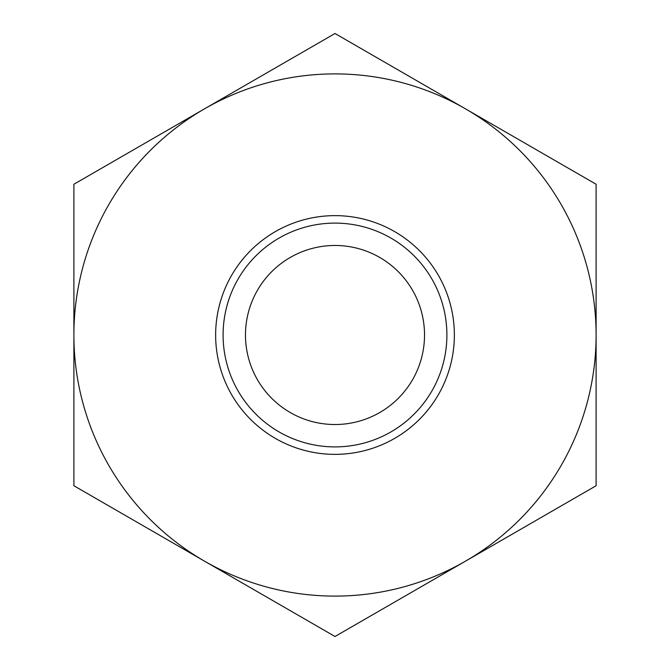 <?xml version="1.0" encoding="UTF-8"?>
<svg xmlns="http://www.w3.org/2000/svg" width="670" height="670" viewBox="0 0 670 670"><rect width="100%" height="100%" fill="white"/><g stroke="black" fill="none" stroke-linecap="round" stroke-linejoin="round"><path stroke-width="1" d="M596.107 485.75L335 636.5L73.893 485.75L73.893 335A261.107 261.107 0 0 0 465.55 561.125A261.107 261.107 0 0 0 465.55 108.875L596.107 184.25L596.107 485.75M73.893 184.25L335 33.5L465.55 108.875A261.107 261.107 0 0 0 73.893 335L73.893 184.25M215.64 335A119.361 119.361 0 0 0 394.68 438.373A119.361 119.361 0 0 0 394.68 231.627A119.361 119.361 0 0 0 215.64 335M245.48 335A89.52 89.52 0 0 0 379.764 412.527A89.52 89.52 0 0 0 379.764 257.473A89.52 89.52 0 0 0 245.48 335M223.093 335A111.907 111.907 0 0 0 390.953 431.907A111.907 111.907 0 0 0 390.953 238.093A111.907 111.907 0 0 0 223.093 335"/></g></svg>
